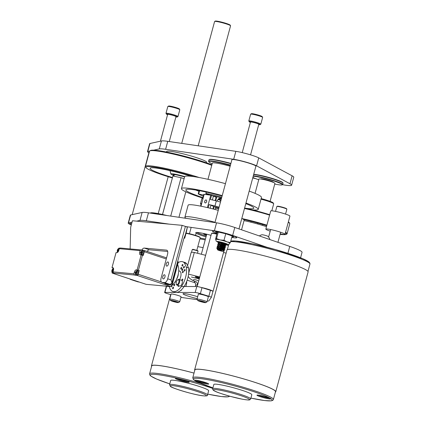 <?xml version="1.0" encoding="UTF-8"?>
<svg xmlns="http://www.w3.org/2000/svg" width="422" height="422" viewBox="0 0 422 422"><rect width="100%" height="100%" fill="white"/><g stroke="black" fill="none" stroke-linecap="round" stroke-linejoin="round"><path stroke-width="0.63" d="M186.023 233.387A8.287 0.818 15.1 0 1 192.585 234.827A8.287 0.818 15.1 0 1 200.197 237.644A8.287 0.818 15.1 0 1 200.213 237.734L196.852 250.204M186.091 233.118A7.955 0.781 15.1 0 1 192.659 234.542A7.955 0.781 15.1 0 1 199.965 237.243L200.197 237.644M212.946 291.454L212.999 291.428A8.287 0.818 -164.9 0 0 213.057 291.359A8.287 0.818 -164.9 0 0 209.581 289.714A8.287 0.818 -164.9 0 0 200.904 287.371M216.766 234.12A8.287 0.818 -164.9 0 0 211.57 233.419A8.287 0.818 -164.9 0 0 211.512 233.487L197.19 286.564M216.845 233.835A7.955 0.781 -164.9 0 0 211.976 233.187L211.57 233.419M170.894 294.714L167.159 293.559A4.141 0.406 15.1 0 1 164.643 292.483L166.247 286.527A4.141 0.406 15.1 0 1 166.532 286.459L169.285 286.464A15.656 7.707 108.3 0 0 172.835 291.486L175.046 292.219A15.656 7.707 108.3 0 0 185.052 284.903A15.656 7.707 108.3 0 0 188.502 267.859L186.292 267.131L184.43 262.927A15.656 7.707 108.3 0 0 182.673 261.756L184.883 262.489A15.656 7.707 108.3 0 1 186.64 263.655L188.502 267.859M181.391 286.496L196.794 286.538A4.141 0.406 15.1 0 1 201.996 287.688L210.451 290.304A4.141 0.406 15.1 0 1 212.968 291.38A4.141 0.406 15.1 0 1 212.962 291.396L211.364 297.32A4.141 0.406 15.1 0 1 211.353 297.346L208.922 300.807A16.569 1.63 15.1 0 1 207.234 301.013M164.643 292.483A4.141 0.406 15.1 0 1 164.928 292.414L195.191 292.493A4.141 0.406 15.1 0 1 200.387 293.643L208.848 296.26A4.141 0.406 15.1 0 1 211.364 297.336L212.968 291.38M197.274 299.678L180.906 297.373M197.158 298.607A10.772 1.06 15.1 0 1 183.037 293.781A10.772 1.06 15.1 0 1 197.67 296.713M172.703 301.234L177.303 302.257L173.31 300.87L171.575 300.654L172.703 301.234L172.814 300.812M179.709 301.809L181.07 296.756A5.18 0.512 -164.9 0 0 176.206 294.915A5.18 0.512 -164.9 0 0 171.074 294.055L169.707 299.108A5.18 0.512 15.1 0 1 173.774 299.694A5.18 0.512 15.1 0 1 179.313 301.482A5.18 0.512 15.1 0 1 179.709 301.809A5.18 0.512 15.1 0 1 179.672 301.851L178.411 302.569A4.141 0.406 -164.9 0 0 178.121 302.273A4.141 0.406 -164.9 0 0 173.5 300.791A4.141 0.406 -164.9 0 0 170.446 300.422A4.141 0.406 -164.9 0 0 170.757 300.638A4.141 0.406 -164.9 0 0 174.988 302.02A4.141 0.406 -164.9 0 0 178.411 302.569M170.446 300.422L169.718 299.166A5.18 0.512 15.1 0 1 169.707 299.108M175.568 302.036L175.7 301.54M172.35 177.957A36.624 3.608 15.1 0 1 146.007 167.581A36.624 3.608 15.1 0 1 194.115 176.676M172.461 177.535A32.315 3.181 15.1 0 1 150.185 168.151A32.315 3.181 15.1 0 1 191.435 176.327M146.007 167.581L145.537 166.78A37.284 3.671 15.1 0 1 145.458 166.379L149.546 151.224A37.284 3.671 15.1 0 1 149.821 150.923A37.284 3.671 15.1 0 1 174.386 154.341A37.284 3.671 15.1 0 1 211.754 165.329M145.458 166.379A37.284 3.671 15.1 0 1 199.195 177.52M174.117 175.304L172.693 174.808L173.954 174.175L184.625 176.823M174.038 175.584A10.772 1.06 15.1 0 1 170.884 173.985A10.772 1.06 15.1 0 1 184.699 176.607M149.821 150.923L150.628 150.464A36.624 3.608 15.1 0 1 175.067 153.898A36.624 3.608 15.1 0 1 211.902 164.78M171.933 282.656A4.141 2.041 108.3 0 1 169.713 284.296L167.228 284.064L162.08 282.36L164.564 282.592A4.141 2.041 108.3 0 0 167.708 278.8L170.984 279.886L171.933 282.656L183.718 238.984L185.501 234.242M183.966 238.172L184.161 238.193A4.141 0.406 15.1 0 0 184.741 238.14A4.141 0.406 15.1 0 1 184.741 238.14L185.532 234.242M130.14 248.922L130.667 228.059A4.141 2.041 108.3 0 1 130.925 226.35L132.439 220.743L182.135 225.337L167.708 278.8M136.791 281.242A4.141 2.041 108.3 0 1 136.67 281.237L135.831 281.163A4.141 2.041 108.3 0 1 135.604 281.115L130.456 279.411A4.141 2.041 108.3 0 1 129.87 278.953M137.962 281.864A1.303 0.644 -71.7 0 0 138.026 281.896A1.303 0.644 -71.7 0 0 138.1 281.912L130.683 279.459A4.141 2.041 108.3 0 1 130.456 279.411M162.797 276.748A2.157 1.06 108.3 0 1 164.548 274.801A2.157 1.06 108.3 0 1 164.881 277.18A2.157 1.06 108.3 0 1 163.198 278.895A2.157 1.06 108.3 0 1 162.797 276.748M166.247 263.945A2.157 1.06 108.3 0 1 168.003 261.999A2.157 1.06 108.3 0 1 168.336 264.378A2.157 1.06 108.3 0 1 166.648 266.097A2.157 1.06 108.3 0 1 166.247 263.945M131.643 279.538A4.141 2.041 108.3 0 1 131.516 279.533L136.67 281.237M167.228 284.064A4.141 2.041 108.3 0 1 167.001 284.017L161.853 282.313A4.141 2.041 108.3 0 1 161.083 278.188L167.529 254.308A4.141 2.041 108.3 0 0 166.759 250.183A4.141 2.041 108.3 0 0 166.532 250.135L144.25 248.073A4.141 2.041 108.3 0 0 141.787 250.135M147.167 251.438A4.141 2.041 108.3 0 1 149.399 249.777L144.25 248.073M167.687 251.47L149.399 249.777M182.135 225.337L185.411 226.424A4.141 0.406 15.1 0 1 187.336 227.305L186.355 232.147A4.141 0.406 15.1 0 1 186.355 232.153L184.741 238.135L186.355 232.153M130.683 279.459L131.516 279.533M150.253 213.078L150.506 212.936A20.383 2.004 15.1 0 1 164.622 214.967A20.383 2.004 15.1 0 1 166.927 215.531M163.704 215.056A20.715 2.041 -164.9 0 0 150.301 213.089M184.108 178.722L181.064 177.709L172.92 176L162.539 214.487M172.92 176L162.496 214.476M181.718 143.385L214.598 21.511A8.271 0.812 15.1 0 1 214.661 21.443A8.271 0.812 15.1 0 1 222.795 22.878A8.271 0.812 15.1 0 1 230.549 25.731A8.271 0.812 15.1 0 1 230.565 25.821L198.192 145.806M214.661 21.443L215.267 21.1A7.77 0.765 15.1 0 1 222.911 22.45A7.77 0.765 15.1 0 1 230.201 25.13L230.549 25.731M174.107 175.341L173.141 175.019L173.426 174.117L184.62 176.844M173.875 176.201L174.244 174.829A7.29 0.717 15.1 0 1 184.588 176.955M181.064 177.709L170.71 216.085M185.817 191.815L178.944 217.293M205.619 255.315L194.305 252.472A13.752 1.356 -164.9 0 0 191.15 252.498L187.574 265.76M188.66 273.372L194.305 252.472M199.78 276.969L188.576 274.152M191.424 277.006L199.237 278.968M199.59 277.66A3.503 0.343 -164.9 0 0 198.087 277.249A3.503 0.343 -164.9 0 0 195.207 276.821A3.503 0.343 -164.9 0 0 195.244 276.895A3.503 0.343 -164.9 0 0 199.416 278.304M218.617 208.974A3.466 0.343 -164.9 0 0 215.415 208.136M218.854 208.088L215.653 207.271M191.509 252.309L192.221 249.666A3.017 0.295 15.1 0 1 192.242 249.639A3.017 0.295 15.1 0 1 195.101 250.135A3.017 0.295 15.1 0 1 198.013 251.174A3.017 0.295 15.1 0 1 198.039 251.201A3.017 0.295 15.1 0 1 198.045 251.238L197.496 253.274M192.242 249.639L192.849 249.297L197.67 250.578L198.039 251.201M280.087 234.337A32.647 3.212 -164.9 0 0 286.227 234.384L286.833 234.041A33.143 3.265 -164.9 0 0 287.076 233.772L289.782 223.739A33.143 3.265 -164.9 0 0 289.708 223.386L289.36 222.784A32.647 3.212 -164.9 0 0 288.368 221.903M269.716 214.692A32.647 3.212 -164.9 0 0 244.612 208.062M287.076 233.772A33.143 3.265 -164.9 0 0 285.578 232.253M266.894 225.153A33.143 3.265 -164.9 0 0 242.159 218.596M289.708 223.386A33.143 3.265 -164.9 0 0 288.284 222.225M269.605 215.12A33.143 3.265 -164.9 0 0 244.496 208.484M286.227 234.384A32.647 3.212 -164.9 0 0 285.404 232.886M266.751 225.68A32.647 3.212 -164.9 0 0 243.568 219.472M266.488 226.667A23.199 2.284 -164.9 0 0 244.032 220.632M253.3 175.858A16.105 1.588 15.1 0 1 258.797 176.681A16.105 1.588 15.1 0 1 274.827 180.917A16.105 1.588 15.1 0 1 282.724 184.498L283.067 183.227A16.105 1.588 -164.9 0 0 283.035 183.053A16.105 1.588 -164.9 0 0 259.14 175.41A16.105 1.588 -164.9 0 0 253.643 174.581M253.706 174.339A15.778 1.551 15.1 0 1 259.398 175.167A15.778 1.551 15.1 0 1 282.798 182.652L283.035 183.053M282.724 184.498A16.105 1.588 15.1 0 1 282.608 184.63L282.202 184.857A15.778 1.551 -164.9 0 0 275.234 181.439A15.778 1.551 -164.9 0 0 258.881 177.076A15.778 1.551 -164.9 0 0 253.195 176.254M252.878 177.409A15.778 1.551 -164.9 0 0 258.744 179.74M274.743 184.055A15.778 1.551 -164.9 0 0 282.202 184.857M260.801 179.012A6.546 0.644 15.1 0 1 260.817 178.865A6.546 0.644 15.1 0 1 263.681 179.15A6.546 0.644 15.1 0 1 273.393 182.257A6.546 0.644 15.1 0 1 273.329 182.394M257.831 223.069L257.589 223.971M251.069 221.276L250.821 222.188M262.521 224.404L262.273 225.332M260.981 199.163A12.428 1.224 15.1 0 1 273.662 203.72A12.428 1.224 15.1 0 1 273.693 203.858L271.815 210.805M261.134 198.588A11.763 1.161 15.1 0 1 273.198 202.919L273.662 203.72M270.08 201.347L274.933 183.354A8.287 0.818 -164.9 0 0 267.147 180.405A8.287 0.818 -164.9 0 0 258.934 179.033L255.062 193.376M245.968 203.019A39.768 3.914 15.1 0 1 257.425 208.22A39.768 3.914 15.1 0 1 258.227 209.37A39.768 3.914 15.1 0 1 252.245 209.839M202.76 198.087A39.768 3.914 15.1 0 1 181.434 188.65A39.768 3.914 15.1 0 1 222.225 195.602M249.191 191.082A39.768 3.914 15.1 0 1 260.648 196.277A39.768 3.914 15.1 0 1 261.45 197.433L258.227 209.37M181.434 188.65L184.651 176.707A39.768 3.914 15.1 0 1 225.448 183.665M195.676 190.032A35.211 3.466 -164.9 0 0 198.92 191.24M203.568 195.091L198.24 193.877A23.199 2.284 15.1 0 0 203.272 196.183M221.576 198.013A14.501 1.43 -164.9 0 0 213.611 196.024M206.115 192.063L205.989 193.455A23.199 2.284 15.1 0 1 221.798 197.179M205.746 193.44L209.85 195.085M202.887 197.601A35.211 3.466 15.1 0 1 185.833 189.837A35.211 3.466 15.1 0 1 222.109 196.035M245.804 203.631A35.211 3.466 15.1 0 1 253.828 208.183A35.211 3.466 15.1 0 1 245.024 208.151M204.923 200.74A1.556 0.96 109.6 0 1 206.179 199.97A1.556 0.96 109.6 0 1 206.395 202.127A1.556 0.96 109.6 0 1 205.139 202.898A1.556 0.96 109.6 0 1 204.923 200.74M230.38 165.382A20.383 2.004 -164.9 0 0 208.848 161.853A20.383 2.004 -164.9 0 0 212.176 163.757M208.848 161.853L208.616 161.452A20.715 2.041 15.1 0 1 208.568 161.23A20.715 2.041 15.1 0 1 230.475 165.034M230.834 163.699A20.715 2.041 -164.9 0 0 209.08 159.727A20.715 2.041 -164.9 0 0 208.927 159.896L208.568 161.23M209.08 159.727L209.481 159.495A20.383 2.004 15.1 0 1 230.913 163.409M204.111 233.751A6.214 0.612 -164.9 0 0 206.574 234.838M206.479 235.191A6.546 0.644 15.1 0 1 203.694 233.809A6.546 0.644 15.1 0 1 205.234 233.862M196.794 232.443A14.169 1.393 -164.9 0 0 206.268 235.972M199.738 220.353A15.778 1.551 15.1 0 1 203.615 220.922M216.787 196.757L215.716 200.724M214.133 206.595L213.463 209.08M221.318 198.968L219.05 198.509M218.538 198.841L221.022 200.07M215.051 209.491L215.711 207.044M217.298 201.157L217.494 200.434A3.107 3.059 -108.7 0 1 221.481 198.366M218.2 199.152A3.107 3.059 -108.7 0 1 220.653 201.426M230.154 166.226A16.569 1.63 -164.9 0 0 225.074 164.891A16.569 1.63 -164.9 0 0 212.356 163.108L207.977 179.318M220.922 163.942A12.428 1.224 15.1 0 1 226.018 165.049A12.428 1.224 15.1 0 1 230.175 166.141M201.088 204.28L200.455 203.931A17.397 1.714 15.1 0 1 200.45 203.81A17.397 1.714 15.1 0 1 201.363 203.52L200.656 206.136M207.408 207.598L210.747 195.212L204.174 194.284L200.962 206.2M204.712 201.299A1.524 0.944 -70.4 0 0 205.145 202.871A1.524 0.944 -70.4 0 0 206.543 201.748A1.524 0.944 -70.4 0 0 206.168 199.996A1.524 0.944 -70.4 0 0 204.712 201.299M212.941 208.948L213.595 206.506L218.897 207.951M217.952 199.458L219.82 199.991M200.587 206.126L201.363 203.52M210.747 195.212A17.397 1.714 15.1 0 1 211.538 195.37L216.09 197.274L215.194 200.598M220.484 202.064L216.328 200.877L214.951 205.973L219.108 207.16M216.328 200.877A17.397 1.714 -164.9 0 0 210.42 199.511L211.538 195.37M208.188 207.782L209.043 204.607A17.397 1.714 15.1 0 1 214.951 205.973M202.665 198.43L203.852 194.289L202.734 198.43A17.397 1.714 -164.9 0 0 201.821 198.715L200.45 203.81M209.043 204.607L210.974 205.187L210.145 208.252M213.595 206.506L210.974 205.187M203.852 194.289A17.397 1.714 15.1 0 1 204.174 194.284M241.553 229.811L244.122 220.289A28.997 2.854 -164.9 0 0 243.541 219.451A28.997 2.854 -164.9 0 0 241.817 218.417M218.248 210.351A28.997 2.854 -164.9 0 0 188.128 205.182L184.905 217.119A28.997 2.854 -164.9 0 0 186.039 218.338M215.025 222.294A28.997 2.854 -164.9 0 0 184.905 217.119M131.384 224.668A12.512 1.234 15.1 0 1 129.712 223.539A12.512 1.234 15.1 0 1 131.722 223.407M233.746 236.241A12.512 1.234 -164.9 0 0 234.453 236.341M215.167 231.14A12.512 1.234 -164.9 0 0 215.827 231.404M216.961 233.398A12.512 1.234 15.1 0 1 212.535 231.198A12.512 1.234 15.1 0 1 224.937 233.266A12.512 1.234 15.1 0 1 236.695 237.718A12.512 1.234 15.1 0 1 231.762 237.396M132.06 222.157L128.494 222.943A14.084 1.387 -164.9 0 0 128.193 223.127L130.34 215.167A14.084 1.387 15.1 0 1 130.646 214.983L142.13 212.451A28.997 2.854 15.1 0 1 148.47 212.815L216.544 222.821A14.084 1.387 15.1 0 1 234.796 227.484L289.766 246.406A31.07 3.059 15.1 0 1 302.046 252.324L300.575 257.773M169.248 224.145L146.323 220.78A28.997 2.854 -164.9 0 0 139.983 220.411L136.696 221.139M267.036 247.281L232.649 235.444A14.084 1.387 -164.9 0 0 214.397 230.781L185.917 226.598M128.193 223.127A14.084 1.387 -164.9 0 0 131.316 224.915M206.02 236.89A14.485 1.424 15.1 0 1 195.745 232.686A14.485 1.424 15.1 0 1 211.011 235.328M178.975 285.778A0.849 0.417 108.3 0 1 178.643 286.332A0.849 0.417 108.3 0 1 178.311 286.448A0.849 0.417 108.3 0 1 178.179 285.515M186.292 267.131A15.656 7.707 108.3 0 1 182.842 284.175A15.656 7.707 108.3 0 1 172.835 291.486M178.174 262.648A15.656 7.707 108.3 0 1 182.673 261.756M178.733 270.797L179.587 271.077A5.839 2.875 108.3 0 1 179.55 279.612M176.264 282.234A5.839 2.875 108.3 0 1 175.921 282.165L175.067 281.885M172.018 285.472A0.849 0.417 108.3 0 1 171.865 286.422A0.849 0.417 108.3 0 1 171.3 286.854A0.849 0.417 108.3 0 1 171.116 286.601M173.521 283.874A0.849 0.417 108.3 0 1 173.031 284.381M173.4 288.226A0.849 0.417 108.3 0 1 172.777 288.78A0.849 0.417 108.3 0 1 172.651 287.846A0.849 0.417 108.3 0 1 173.31 287.171A0.849 0.417 108.3 0 1 173.4 288.226M174.639 285.235A0.849 0.417 108.3 0 1 174.017 285.794A0.849 0.417 108.3 0 1 173.89 284.855A0.849 0.417 108.3 0 1 174.55 284.185A0.849 0.417 108.3 0 1 174.639 285.235M184.161 267.696A0.849 0.417 108.3 0 1 183.67 268.002A0.849 0.417 108.3 0 1 183.544 267.063A0.849 0.417 108.3 0 1 184.203 266.387A0.849 0.417 108.3 0 1 184.161 267.696M182.531 270.175A0.849 0.417 108.3 0 1 182.046 270.481A0.849 0.417 108.3 0 1 181.914 269.542A0.849 0.417 108.3 0 1 182.578 268.872A0.849 0.417 108.3 0 1 182.531 270.175M184.736 270.95A0.849 0.417 108.3 0 1 184.403 271.066A0.849 0.417 108.3 0 1 184.277 270.127A0.849 0.417 108.3 0 1 184.936 269.452A0.849 0.417 108.3 0 1 185.137 270.096A0.849 0.417 108.3 0 1 184.736 270.95M182.916 272.623A0.849 0.417 108.3 0 1 182.584 272.739A0.849 0.417 108.3 0 1 182.457 271.805A0.849 0.417 108.3 0 1 183.116 271.13A0.849 0.417 108.3 0 1 183.317 271.773A0.849 0.417 108.3 0 1 182.916 272.623M182.109 265.016A0.849 0.417 108.3 0 1 182.726 264.462A0.849 0.417 108.3 0 1 182.858 265.396A0.849 0.417 108.3 0 1 182.193 266.071A0.849 0.417 108.3 0 1 182.109 265.016M180.869 268.007A0.849 0.417 108.3 0 1 181.486 267.448A0.849 0.417 108.3 0 1 181.618 268.387A0.849 0.417 108.3 0 1 180.954 269.062A0.849 0.417 108.3 0 1 180.869 268.007M181.945 280.53A0.849 0.417 108.3 0 1 182.04 279.559A0.849 0.417 108.3 0 1 182.631 279.069A0.849 0.417 108.3 0 1 182.715 280.124A0.849 0.417 108.3 0 1 182.098 280.677A0.849 0.417 108.3 0 1 182.035 280.646M186.64 263.655L184.43 262.927M178.332 273.836A5.839 2.875 108.3 0 1 176.554 279.206M180.859 290.331A6.198 3.049 -71.7 0 0 181.244 290.526M185.749 286.512A6.198 3.049 -71.7 0 0 186.666 281.463M192.886 280.445A5.634 2.342 -146.7 0 1 193.002 280.213A5.634 2.342 -146.7 0 1 198.656 281.131M194.442 281.147L196.156 281.68L197.322 283.078L197.164 284.766L195.576 285.594M187.141 280.182L195.196 282.846L194.067 280.925A5.47 2.274 33.3 0 1 188.201 276.368M195.196 282.846A6.198 3.049 108.3 0 1 195.476 286.533M176.259 283.89L176.412 284.37A3.017 1.482 -71.7 0 0 177.04 285.14A3.017 1.482 -71.7 0 0 179.397 282.74A3.017 1.482 -71.7 0 0 178.933 279.411A3.017 1.482 -71.7 0 0 177.973 279.649L177.562 279.944A2.516 1.24 -71.7 0 0 176.887 280.704A2.516 1.24 -71.7 0 0 176.259 283.89A2.516 1.24 -71.7 0 0 177.936 284.011A2.516 1.24 -71.7 0 0 178.981 280.846A2.516 1.24 -71.7 0 0 177.562 279.944M177.04 285.14L179.698 286.016A3.017 1.482 -71.7 0 0 181.471 284.871A3.017 1.482 -71.7 0 0 181.592 280.292L178.933 279.411M117.891 252.113A1.825 0.897 108.3 0 1 117.638 252.082A1.825 0.897 108.3 0 1 117.379 250.146A1.825 0.897 108.3 0 1 118.719 248.611A1.825 0.897 108.3 0 1 118.782 248.621A1.825 0.897 108.3 0 1 119.189 249.038M118.371 249.444L118.255 249.238A4.99 4.494 88.7 0 0 117.97 249.945L117.865 250.072A4.99 0.622 -160 0 0 117.574 250.067A1.118 0.554 -71.7 0 0 117.469 250.457A4.99 0.422 9.8 0 1 117.764 250.446L117.796 250.589A4.99 4.526 95.5 0 0 117.691 251.354L117.907 251.248M118.656 250.156L118.55 250.541A1.023 0.506 108.3 0 0 118.666 250.167L118.677 250.151A4.99 0.849 -161.5 0 0 118.197 250.098L118.165 249.961A4.99 4.093 -81.1 0 1 118.461 249.254A1.118 0.554 -71.7 0 0 118.255 249.238M117.691 251.354A1.118 0.554 -71.7 0 0 117.896 251.37A4.99 4.067 -86.3 0 1 117.991 250.605L118.577 250.547A1.118 0.554 -71.7 0 0 118.677 250.151M118.476 250.394L117.574 250.067M113.344 272.575A1.92 0.944 108.3 0 1 113.112 272.533L112.226 272.137A1.825 0.897 108.3 0 1 111.967 270.201A1.825 0.897 108.3 0 1 113.307 268.666A1.825 0.897 108.3 0 1 113.37 268.677A1.825 0.897 108.3 0 1 113.597 268.803M113.033 271.852A1.825 0.897 108.3 0 1 112.226 272.137M112.959 269.5L112.843 269.294A4.99 4.494 88.7 0 0 112.558 270.001L112.452 270.133A4.99 0.622 -160 0 0 112.162 270.122A1.118 0.554 -71.7 0 0 112.057 270.518A4.99 0.422 9.8 0 1 112.352 270.507L112.384 270.65A4.99 4.526 95.5 0 0 112.278 271.415L112.495 271.304M112.278 271.415A1.118 0.554 -71.7 0 0 112.484 271.43A4.99 4.067 -86.3 0 1 112.579 270.66L113.165 270.602A1.118 0.554 -71.7 0 0 113.265 270.212L113.244 270.212A4.99 0.849 -161.5 0 0 112.785 270.159L112.753 270.017A4.99 4.093 -81.1 0 1 113.049 269.31A1.118 0.554 -71.7 0 0 112.843 269.294M113.064 270.449L112.162 270.122M143.142 250.99A1.92 0.944 108.3 0 1 143.211 251A1.92 0.944 108.3 0 1 143.549 253.137A1.92 0.944 108.3 0 1 142.003 254.645L141.117 254.25A1.825 0.897 108.3 0 1 140.858 252.314A1.825 0.897 108.3 0 1 142.198 250.784A1.825 0.897 108.3 0 1 142.261 250.789A1.825 0.897 108.3 0 1 142.583 252.815A1.825 0.897 108.3 0 1 141.117 254.25M141.845 251.612L141.729 251.406A4.99 4.494 88.7 0 0 141.449 252.113L141.338 252.245A4.99 0.622 -160 0 0 141.053 252.235A1.118 0.554 -71.7 0 0 140.948 252.63A4.99 0.422 9.8 0 1 141.238 252.62L141.275 252.762A4.99 4.526 95.5 0 0 141.17 253.527L141.381 253.416M141.17 253.527A1.118 0.554 -71.7 0 0 141.37 253.543A4.99 4.067 -86.3 0 1 141.47 252.778L142.05 252.715A1.023 0.506 108.3 0 0 142.145 252.335L142.156 252.324A4.99 0.849 -161.5 0 0 141.676 252.272L141.644 252.129A4.99 4.093 -81.1 0 1 141.934 251.422A1.118 0.554 -71.7 0 0 141.729 251.406M141.956 252.562L141.053 252.235M137.73 271.051A1.92 0.944 108.3 0 1 137.799 271.061A1.92 0.944 108.3 0 1 138.136 273.192A1.92 0.944 108.3 0 1 136.591 274.706L135.705 274.311A1.825 0.897 108.3 0 1 135.446 272.375A1.825 0.897 108.3 0 1 136.786 270.84A1.825 0.897 108.3 0 1 136.849 270.85A1.825 0.897 108.3 0 1 137.171 272.876A1.825 0.897 108.3 0 1 135.705 274.311M136.433 271.673L136.317 271.467A4.99 4.494 88.7 0 0 136.037 272.174L135.926 272.301A4.99 0.622 -160 0 0 135.641 272.296A1.118 0.554 -71.7 0 0 135.536 272.686A4.99 0.422 9.8 0 1 135.826 272.675L135.863 272.818A4.99 4.526 95.5 0 0 135.757 273.583L135.968 273.477M136.717 272.385L136.617 272.77A1.023 0.506 108.3 0 0 136.733 272.396L136.744 272.38A4.99 0.849 -161.5 0 0 136.264 272.327L136.232 272.19A4.99 4.093 -81.1 0 1 136.522 271.483A1.118 0.554 -71.7 0 0 136.317 271.467M135.757 273.583A1.118 0.554 -71.7 0 0 135.958 273.598A4.99 4.067 -86.3 0 1 136.058 272.834L136.638 272.776A1.118 0.554 -71.7 0 0 136.744 272.38M136.543 272.623L135.641 272.296M172.092 285.182A12.132 5.971 -71.7 0 0 177.994 275.255A12.132 5.971 -71.7 0 0 177.609 264.747M177.393 262.415L177.936 262.595A1.303 0.644 -71.7 0 0 177.694 261.297M176.702 264.984L177.24 265.164L176.67 265.09M177.936 262.595L177.24 265.164M165.102 283.389A1.303 0.644 108.3 0 1 164.944 283.748L166.679 283.911M139.086 282.002L138.1 281.912M175.821 268.244L176.364 268.424L173.79 277.95L173.22 277.876M172.371 281.031L172.915 281.21L172.218 283.779L171.306 283.478M168.969 284.222L171.227 284.971A1.303 0.644 -71.7 0 0 172.218 283.779M171.227 284.971L167.639 284.639L164.944 283.748M173.252 277.771L173.79 277.95M112.959 268.756L113.133 268.097L112.004 267.611L112.822 267.685A2.611 1.282 -71.7 0 1 112.964 267.712A2.611 1.282 -71.7 0 1 113.449 270.312L113.027 271.879L113.581 273.087L114.388 273.356L112.431 273.171A1.303 0.644 108.3 0 1 112.363 273.161A1.303 0.644 108.3 0 1 112.078 272.032M146.023 284.286L112.431 273.171M140.795 252.535L139.729 252.182L140.151 250.615L141.217 249.945L143.981 250.394A1.303 0.644 108.3 0 1 144.05 250.41A1.303 0.644 108.3 0 1 144.292 251.707L143.28 255.468L141.175 254.888L137.113 269.932L139.218 270.513L138.205 274.274A1.303 0.644 108.3 0 1 137.213 275.466L134.449 275.017L133.895 273.809L113.027 271.879M141.845 250.868L142.024 250.214M117.332 252.551L117.485 251.971M141.217 249.945L120.344 248.015L119.284 248.685L140.151 250.615M113.133 268.097L113.407 268.123M112.004 267.611L116.066 252.567L116.878 252.641A2.611 1.282 -71.7 0 0 118.862 250.257L119.284 248.685M133.895 273.809L134.317 272.243L135.383 272.596M139.218 270.513L136.301 269.853A2.611 1.282 -71.7 0 0 134.317 272.243M136.301 269.853L137.113 269.932M141.175 254.888L140.357 254.814A2.611 1.282 -71.7 0 1 140.215 254.782A2.611 1.282 -71.7 0 1 139.729 252.182M118.482 248.648A1.303 0.644 108.3 0 1 119.199 248.099L120.08 248.183M137.915 270.391A2.611 1.282 -71.7 0 0 136.944 270.871M135.552 274.2L135.256 275.286M137.213 275.466L170.91 286.612L171.696 286.433A1.303 0.644 -71.7 0 0 171.786 286.327L178.321 262.099A1.303 0.644 -71.7 0 0 178.295 261.983L177.984 261.687M141.206 254.292A2.611 1.282 -71.7 0 0 141.412 254.946M177.873 262.816L178.321 262.099M138.411 270.244L142.472 255.199M113.581 273.087L134.449 275.017M170.91 286.612L146.128 284.322M171.786 286.327L171.902 285.42L170.282 284.887M177.989 262.853L171.902 285.42M270.201 231.15A9.943 0.981 15.1 0 1 265.828 229.104A9.943 0.981 15.1 0 1 271.32 229.684A9.943 0.981 15.1 0 1 281.316 232.469A9.943 0.981 15.1 0 1 285.029 234.284A9.943 0.981 15.1 0 1 280.219 233.851M265.828 229.104L270.729 210.953A9.943 0.981 15.1 0 1 276.22 211.533A9.943 0.981 15.1 0 1 286.216 214.318A9.943 0.981 15.1 0 1 289.925 216.138L285.029 234.284M276.848 206.522L275.54 211.39L276.853 206.511A5.185 0.512 15.1 0 1 276.853 206.511A5.185 0.512 15.1 0 1 276.89 206.469A5.185 0.512 15.1 0 1 281.991 207.371A5.185 0.512 15.1 0 1 286.854 209.159A5.185 0.512 15.1 0 1 286.865 209.212L285.552 214.091M286.854 209.159L286.628 208.763A4.858 0.48 -164.9 0 0 282.07 207.086A4.858 0.48 -164.9 0 0 277.286 206.242L276.89 206.469M268.608 237.069L270.639 229.536L268.608 237.074M212.699 388.678L213.833 384.474A19.67 1.936 15.1 0 1 228.091 386.388A19.67 1.936 15.1 0 1 251.813 394.723L250.679 398.922A19.67 1.936 -164.9 0 0 226.957 390.593A19.67 1.936 -164.9 0 0 212.699 388.678C211.886 391.041 219.92 393.241 230.66 396.458L241.991 399.128C249.138 400.399 249.544 399.908 249.882 399.776L250.679 398.922M265.538 398.194A7.127 0.702 -164.9 0 0 270.687 398.811A7.127 0.702 -164.9 0 0 264.008 396.353A7.127 0.702 -164.9 0 0 256.998 395.119A7.127 0.702 -164.9 0 0 265.538 398.194M200.112 380.997A7.127 0.702 -164.9 0 0 194.996 380.248A7.127 0.702 -164.9 0 0 201.642 382.838A7.127 0.702 -164.9 0 0 208.69 383.941A7.127 0.702 -164.9 0 0 200.112 380.997M192.764 377.764L194.874 369.941A41.757 4.114 15.1 0 1 225.148 374.013A41.757 4.114 15.1 0 1 275.508 391.7L273.398 399.518A41.757 4.114 -164.9 0 0 223.038 381.836A41.757 4.114 -164.9 0 0 192.764 377.764L193.418 379.542L197.39 381.968L212.915 387.871A40.765 4.014 15.1 0 1 193.835 378.608A40.765 4.014 15.1 0 1 223.022 382.954A40.765 4.014 15.1 0 1 269.611 397.941A40.765 4.014 15.1 0 1 250.9 398.115M269.605 398.183A6.462 0.638 15.1 0 1 265.549 397.45A6.462 0.638 15.1 0 1 258.248 395.119M207.608 383.308A6.462 0.638 15.1 0 1 201.832 382.137A6.462 0.638 15.1 0 1 196.246 380.243M194.753 370.389A42.026 4.136 15.1 0 1 194.621 369.872L226.957 250.019A42.026 4.136 15.1 0 1 257.425 254.118A42.026 4.136 15.1 0 1 308.102 271.916L275.766 391.769A42.026 4.136 15.1 0 1 275.387 392.149M194.621 369.872A42.026 4.136 15.1 0 1 225.084 373.971A42.026 4.136 15.1 0 1 275.766 391.769M169.533 384.685L170.667 380.48A19.67 1.936 15.1 0 1 190.158 383.735A19.67 1.936 15.1 0 1 208.647 390.73L207.513 394.934A19.67 1.936 -164.9 0 0 189.024 387.939A19.67 1.936 -164.9 0 0 169.533 384.685L170.388 386.367C171.147 387.913 194.115 394.929 202.935 395.804C206.463 396.121 207.993 395.831 207.513 394.934M189.019 381.979A7.127 0.702 -164.9 0 0 181.956 379.536A7.127 0.702 -164.9 0 0 175.494 378.444A7.127 0.702 -164.9 0 0 182.135 381.034A7.127 0.702 -164.9 0 0 189.183 382.137A7.127 0.702 -164.9 0 0 189.019 381.979M200.624 383.403A41.757 4.114 -164.9 0 0 149.599 373.771L151.709 365.953A41.757 4.114 15.1 0 1 194.02 373.111M188.101 381.509A6.462 0.638 15.1 0 1 182.325 380.333A6.462 0.638 15.1 0 1 176.744 378.444M197.807 246.643A42.026 4.136 15.1 0 1 203.119 247.651M223.549 252.477A42.026 4.136 15.1 0 1 226.113 253.163M151.588 366.401A42.026 4.136 15.1 0 1 151.451 365.879A42.026 4.136 15.1 0 1 194.025 373.085M149.045 152.21A12.512 1.234 15.1 0 1 149.003 152.057A12.512 1.234 15.1 0 1 149.372 151.873M231.868 159.869A12.512 1.234 15.1 0 1 231.831 159.716A12.512 1.234 15.1 0 1 244.227 161.784A12.512 1.234 15.1 0 1 255.985 166.231A12.512 1.234 15.1 0 1 255.864 166.352M149.646 151.05L147.79 151.461A14.084 1.387 -164.9 0 0 147.484 151.646L149.631 143.686A14.084 1.387 15.1 0 1 149.937 143.501L161.426 140.969A28.997 2.854 15.1 0 1 167.761 141.333L235.84 151.334A14.084 1.387 15.1 0 1 258.723 157.87L292.114 175.8A24.856 2.448 15.1 0 1 293.759 177.229L291.607 185.189A24.856 2.448 -164.9 0 0 289.967 183.76L256.576 165.83A14.084 1.387 -164.9 0 0 233.693 159.294L165.614 149.293A28.997 2.854 -164.9 0 0 159.273 148.929L153.671 150.163M282.518 184.678A24.856 2.448 -164.9 0 0 291.607 185.189M252.731 177.963L255.695 178.648M147.484 151.646A14.084 1.387 -164.9 0 0 148.913 152.706M200.302 301.408L198.846 300.754L200.276 300.87L204.623 302.294L200.302 301.408L200.439 300.918M203.193 302.178L203.32 301.709M207.002 301.878L208.368 296.824A5.18 0.512 -164.9 0 0 203.341 294.941A5.18 0.512 -164.9 0 0 198.366 294.129L197.005 299.182A5.18 0.512 15.1 0 1 201.974 299.995A5.18 0.512 15.1 0 1 207.002 301.878A5.18 0.512 15.1 0 1 206.965 301.92L205.704 302.637A4.141 0.406 -164.9 0 0 201.711 301.097A4.141 0.406 -164.9 0 0 197.744 300.49A4.141 0.406 -164.9 0 0 201.758 301.952A4.141 0.406 -164.9 0 0 205.704 302.637M197.744 300.49L197.016 299.235A5.18 0.512 15.1 0 1 197.005 299.182M269.869 239.554A6.673 6.673 0 0 0 267.944 236.367A3.149 0.311 -164.9 0 0 265.027 235.318A3.149 0.311 -164.9 0 0 261.972 234.753A6.673 6.673 0 0 0 259.388 235.951M206.495 162.829L206.648 162.259A20.715 2.041 -164.9 0 0 198.994 158.498A20.715 2.041 -164.9 0 0 178.137 152.68A20.715 2.041 -164.9 0 0 166.648 151.466L166.495 152.036M221.445 243.188A4.463 0.438 -164.9 0 0 226.63 244.138A4.463 0.438 -164.9 0 0 223.771 242.935A4.463 0.438 -164.9 0 0 218.912 241.785A4.463 0.438 -164.9 0 0 218.005 241.811A4.463 0.438 -164.9 0 0 218.986 242.376M226.54 244.011A4.463 0.438 15.1 0 1 225.781 243.974M220.094 242.566A4.463 0.438 15.1 0 1 219.567 242.381M218.617 242.006A4.463 0.438 15.1 0 1 218.142 241.748M219.24 242.624L216.191 241.131L215.763 239.427A7.248 0.712 15.1 0 1 215.827 239.364A7.248 0.712 15.1 0 1 217.235 239.385A7.248 0.712 15.1 0 1 220.12 239.928A7.248 0.712 15.1 0 1 227.057 241.88A7.248 0.712 15.1 0 1 229.763 243.204L229.135 244.148L228.117 244.554L221.856 243.42M216.512 238.583L218.274 232.068L217.172 232.622L215.558 239.348L216.512 238.583L220.12 239.928L224.003 240.26L225.759 233.746L232.147 235.977L230.386 242.492L229.753 243.241M231.926 236.789A9.279 0.913 -164.9 0 0 233.619 236.716A9.279 0.913 -164.9 0 0 224.894 233.413A9.279 0.913 -164.9 0 0 215.7 231.878A9.279 0.913 -164.9 0 0 217.124 232.796M218.274 232.068L225.759 233.746M224.003 240.26L227.057 241.88L230.386 242.492M225.675 243.589A3.408 0.338 15.1 0 1 223.649 243.346A3.408 0.338 15.1 0 1 220.215 242.365M166.437 114.114L165.999 113.365A6.214 0.612 15.1 0 1 165.983 113.296A6.214 0.612 15.1 0 1 169.417 113.655A6.214 0.612 15.1 0 1 175.668 115.396A6.214 0.612 15.1 0 1 177.984 116.535A6.214 0.612 15.1 0 1 177.942 116.583L177.182 117.015A5.591 0.549 -164.9 0 0 171.965 114.979A5.591 0.549 -164.9 0 0 166.437 114.114A5.591 0.549 -164.9 0 0 167.571 114.726M175.89 116.973A5.591 0.549 -164.9 0 0 177.182 117.015M160.434 141.185L167.666 114.388A4.31 0.422 15.1 0 1 170.045 114.642A4.31 0.422 15.1 0 1 174.376 115.844A4.31 0.422 15.1 0 1 175.985 116.636L169.259 141.555M177.984 116.535L179.809 109.767A6.214 0.612 -164.9 0 0 179.798 109.699A6.214 0.612 -164.9 0 0 177.493 108.633A6.214 0.612 -164.9 0 0 171.517 106.951A6.214 0.612 -164.9 0 0 167.856 106.481A6.214 0.612 -164.9 0 0 167.814 106.529L165.983 113.296M167.856 106.481L168.615 106.049A5.591 0.549 15.1 0 1 171.907 106.471A5.591 0.549 15.1 0 1 177.282 107.985A5.591 0.549 15.1 0 1 179.361 108.95L179.798 109.699M249.26 121.773L248.822 121.019A6.214 0.612 15.1 0 1 248.811 120.956A6.214 0.612 15.1 0 1 252.24 121.314A6.214 0.612 15.1 0 1 258.491 123.055A6.214 0.612 15.1 0 1 260.807 124.195A6.214 0.612 15.1 0 1 260.764 124.242L260.005 124.675A5.591 0.549 -164.9 0 0 254.793 122.638A5.591 0.549 -164.9 0 0 249.26 121.773A5.591 0.549 -164.9 0 0 250.394 122.385M258.718 124.632A5.591 0.549 -164.9 0 0 260.005 124.675M242.239 152.616L250.489 122.048A4.31 0.422 15.1 0 1 252.868 122.296A4.31 0.422 15.1 0 1 257.198 123.504A4.31 0.422 15.1 0 1 258.807 124.295L250.557 154.858M260.807 124.195L262.632 117.427A6.214 0.612 -164.9 0 0 262.621 117.358A6.214 0.612 -164.9 0 0 260.316 116.287A6.214 0.612 -164.9 0 0 254.339 114.61A6.214 0.612 -164.9 0 0 250.679 114.135A6.214 0.612 -164.9 0 0 250.636 114.188L248.811 120.956M250.679 114.135L251.438 113.708A5.591 0.549 15.1 0 1 254.73 114.13A5.591 0.549 15.1 0 1 260.11 115.644A5.591 0.549 15.1 0 1 262.183 116.609L262.621 117.358M217.594 249.059L218.211 248.727L222.473 249.386L219.055 248.11L217.974 247.313L222.9 247.793L219.482 246.522L218.406 245.72L223.333 246.2L219.915 244.929L218.833 244.132L223.76 244.607L220.342 243.336L219.266 242.539L223.623 242.887M223.76 244.607L224.968 244.934L226.16 244.623L220.98 243.109M223.333 246.2L224.541 246.527L225.733 246.211L220.548 244.702M222.9 247.793L224.108 248.115L225.311 247.798L223.702 247.276C228.001 248.458 222.858 247.508 219.007 245.841M222.473 249.386L223.681 249.708L224.873 249.397L223.27 248.869C227.574 250.046 222.431 249.101 218.58 247.429L217.203 246.659L217.979 246.253L223.702 247.276M218.374 249.122L217.662 248.795M217.641 249.112L216.665 248.03L217.552 247.846L223.27 248.869M218.807 245.746L217.525 244.844L218.411 244.66L225.738 246.205L224.915 245.129L222.072 244.254M219.234 244.153L218.955 244.022M218.934 244.338L217.958 243.251L218.839 243.067L226.171 244.618L222.294 243.352M219.667 242.566L218.39 241.737M217.599 244.76L218.464 244.459L224.182 245.488C228.487 246.664 223.343 245.715 219.493 244.048L218.01 243.056L218.891 242.866L226.218 244.407L225.343 243.536L221.666 242.349M224.182 245.488L225.791 246M219.255 249.254L216.987 248.183L216.929 247.688L223.328 248.669C227.627 249.85 222.484 248.901 218.633 247.234L217.151 246.237L218.032 246.052L223.755 247.081C228.059 248.257 222.916 247.308 219.06 245.641L218.86 245.551M223.755 247.081L225.311 247.798M223.328 248.669L224.937 249.191L224.056 248.315L221.212 247.44M222.885 251.28A2.732 0.269 -164.9 0 0 220.353 250.278A2.732 0.269 -164.9 0 0 217.657 249.871A2.732 0.269 -164.9 0 0 218.659 250.325A2.732 0.269 -164.9 0 0 222.885 251.28L224.409 250.742L223.681 249.708M224.119 250.737L222.769 250.082L217.246 249.085L217.657 249.871M217.246 249.085L220.97 249.275L223.628 249.908M222.42 249.581L219.002 248.31L217.921 247.514L224.108 248.115M219.429 246.717L218.348 245.92L219.018 245.741L224.541 246.522M223.28 246.401L219.862 245.124L218.781 244.327L224.968 244.934M220.289 243.536L219.255 242.887M218.221 242.914L219.873 242.56L225.364 243.468M164.928 292.414L166.532 286.459M195.191 292.493L196.794 286.538M200.387 293.643L201.996 287.688M208.848 296.26L210.451 290.304M166.97 250.278L166.532 250.135M164.564 282.592L169.713 284.296M185.411 226.424L170.984 279.886M187.336 227.305L185.1 235.597M198.704 193.92L199.569 190.718M198.25 193.84L199.115 190.633M206.711 194.642L206.907 193.925M206.152 193.629L205.91 194.526M205.989 193.455L206.353 192.115M213.463 195.95L212.387 199.938M287.904 253.3L289.766 246.406M139.983 220.411L142.13 212.451M146.323 220.78L148.47 212.815M214.397 230.781L216.544 222.821M128.494 222.943L130.646 214.983M232.649 235.444L234.796 227.484M117.559 250.452A1.023 0.506 108.3 0 1 117.659 250.088M117.865 250.072L118.598 250.404M113.212 270.354L112.774 270.154L113.217 270.349M112.146 270.513A1.023 0.506 108.3 0 1 112.247 270.143M112.452 270.133L113.186 270.46M113.254 270.222A1.023 0.506 108.3 0 1 113.154 270.602L113.244 270.212M142.05 252.715A1.118 0.554 -71.7 0 0 142.156 252.324M141.038 252.625A1.023 0.506 108.3 0 1 141.138 252.261M141.338 252.245L142.077 252.572M136.691 272.522L136.253 272.327L136.691 272.517M135.626 272.681A1.023 0.506 108.3 0 1 135.726 272.317M135.926 272.301L136.665 272.633M112.822 267.685L113.096 267.775M144.05 250.41L166.569 257.858L144.118 250.436M144.292 251.707L166.268 258.976M161.315 281.917L138.205 274.274M226.941 391.711A18.673 1.841 15.1 0 1 248.806 399.903A18.673 1.841 15.1 0 1 218.549 392.65A18.673 1.841 15.1 0 1 226.941 391.711M309.173 262.906A40.723 4.009 -164.9 0 0 272.459 248.732A40.723 4.009 -164.9 0 0 230.681 241.405M230.602 241.69A41.757 4.114 15.1 0 1 275.286 250.483A41.757 4.114 15.1 0 1 309.948 264.067L309.88 263.096L308.751 261.788L302.859 258.712L275.381 249.539L252.361 243.784L235.465 240.967L230.765 241.083M170.71 386.51A18.673 1.841 15.1 0 1 193.461 390.329A18.673 1.841 15.1 0 1 200.624 395.451A18.673 1.841 15.1 0 1 170.71 386.51M149.599 373.771C149.451 374.514 149.921 375.316 151.013 376.176L156.699 379.093L169.749 383.883A40.765 4.014 15.1 0 1 151.334 376.324A40.765 4.014 15.1 0 1 167.84 376.318A40.765 4.014 15.1 0 1 212.772 388.414M229.014 396A40.765 4.014 15.1 0 1 207.73 394.122L221.513 396.569L228.091 396.865L229.805 396.221M228.703 244.581A40.723 4.009 -164.9 0 0 228.407 244.502L228.703 244.575M205.445 239.026A40.723 4.009 -164.9 0 0 200.133 238.04L205.445 239.021M199.901 238.899A41.757 4.114 15.1 0 1 205.208 239.902M225.712 244.739A41.757 4.114 15.1 0 1 228.46 245.477M289.967 183.76L292.114 175.8M147.79 151.461L149.937 143.501M159.273 148.929L161.426 140.969M165.614 149.293L167.761 141.333M233.693 159.294L235.84 151.334M256.576 165.83L258.723 157.87M219.218 242.608A5.523 0.543 15.1 0 1 218.105 241.505A5.523 0.543 15.1 0 1 227.231 244.069A5.523 0.543 15.1 0 1 221.724 243.378M225.633 244.76L225.401 245.615M225.206 246.353L224.973 247.208M224.773 247.941L224.541 248.801M224.457 249.122L224.077 250.515M223.976 250.895L213.057 291.359M191.166 227.368L189.446 233.741M196.124 233.171L195.528 235.381M170.884 173.985L169.987 170.641M206.743 234.215L201.341 254.239M199.089 190.628L198.219 193.851M118.782 248.621L119.273 248.727M142.261 250.789L143.211 251M142.13 252.33L142.029 252.709M136.849 270.85L137.799 271.061M135.8 281.157L138.026 281.896M112.363 273.161L146.065 284.312M277.929 242.333L280.656 232.242M250.895 398.12L264.62 400.552L271.251 400.858L272.886 400.283L273.398 399.518M307.97 271.399L309.948 264.067M227.337 249.639L228.756 244.38M170.673 294.646L151.451 365.879M158.229 213.595L168.183 176.702M132.197 214.64L149.119 151.941M238.979 228.924L255.938 166.068M214.946 222.584L231.942 159.6M216.866 233.366L216.744 233.809M215.869 231.24L215.7 231.878M233.788 236.077L233.619 236.716M219.361 242.745L218.49 241.88M218.501 245.931L217.631 245.066M218.074 247.524L217.203 246.659M217.789 244.502L218.981 244.196M225.359 247.593L224.488 246.722M217.362 246.095L218.549 245.783M216.929 247.688L218.121 247.376"/></g></svg>
